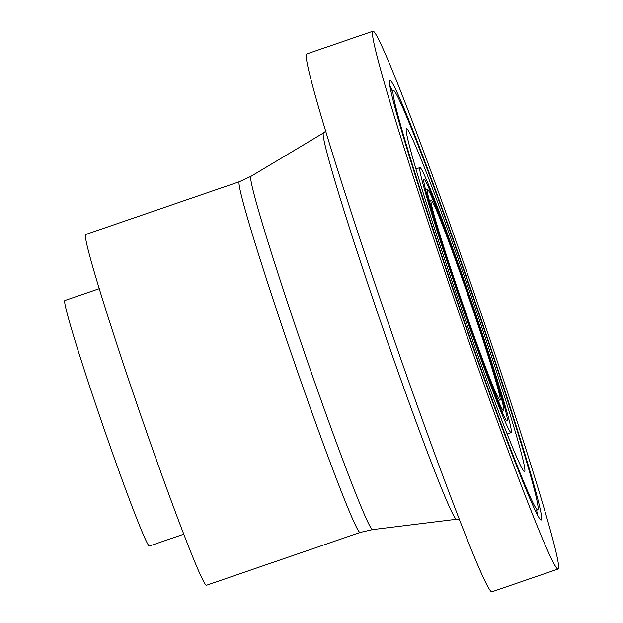 <?xml version="1.0" encoding="UTF-8"?>
<svg xmlns="http://www.w3.org/2000/svg" width="623" height="623" viewBox="0 0 623 623"><rect width="100%" height="100%" fill="white"/><g stroke="black" fill="none" stroke-linecap="round" stroke-linejoin="round"><path stroke-width="0.93" d="M423.913 179.229A127.886 4.688 71 0 0 461.503 302.809A127.886 4.688 71 0 0 507.091 421.07A127.886 4.688 71 0 0 507.169 421.016A127.886 4.688 71 0 0 469.571 297.444A127.886 4.688 71 0 0 423.99 179.183A127.886 4.688 71 0 0 423.913 179.229M503.657 410.822A117.101 4.291 71 0 0 469.236 297.669A117.101 4.291 71 0 0 427.495 189.376A117.101 4.291 71 0 0 427.425 189.423A117.101 4.291 71 0 0 461.845 302.583A117.101 4.291 71 0 0 503.586 410.869A117.101 4.291 71 0 0 503.657 410.822M389.834 80.258A232.574 8.52 71 0 0 458.209 305.005A232.574 8.52 71 0 0 541.107 520.08A232.574 8.52 71 0 0 541.247 519.987A232.574 8.52 71 0 0 472.873 295.247A232.574 8.52 71 0 0 389.975 80.165A232.574 8.52 71 0 0 389.834 80.258M537.735 509.793A221.796 8.13 71 0 0 472.53 295.473A221.796 8.13 71 0 0 393.479 90.366A221.796 8.13 71 0 0 393.347 90.452A221.796 8.13 71 0 0 458.544 304.779A221.796 8.13 71 0 0 537.602 509.887A221.796 8.13 71 0 0 537.735 509.793M511.156 432.603A140.144 5.132 71 0 0 469.96 297.187A140.144 5.132 71 0 0 420.011 167.587A140.144 5.132 71 0 0 419.925 167.642A140.144 5.132 71 0 0 461.121 303.066A140.144 5.132 71 0 0 511.07 432.666A140.144 5.132 71 0 0 511.156 432.603M406.508 128.681A181.363 6.643 71 0 0 459.821 303.931A181.363 6.643 71 0 0 524.465 471.642A181.363 6.643 71 0 0 524.574 471.572A181.363 6.643 71 0 0 471.261 296.322A181.363 6.643 71 0 0 406.617 128.603A181.363 6.643 71 0 0 406.508 128.681M500.02 400.262A105.933 3.878 -109 0 1 499.958 400.309A105.933 3.878 -109 0 1 462.196 302.35A105.933 3.878 -109 0 1 431.061 199.983A105.933 3.878 -109 0 1 431.124 199.944A105.933 3.878 -109 0 1 468.878 297.903A105.933 3.878 -109 0 1 500.02 400.262M372.967 31.267A284.407 10.42 -109 0 1 373.138 31.15A284.407 10.42 -109 0 1 474.508 294.157A284.407 10.42 -109 0 1 558.115 568.986A284.407 10.42 -109 0 1 557.943 569.103A284.407 10.42 -109 0 1 456.573 306.095A284.407 10.42 -109 0 1 372.967 31.267M557.943 569.103L491.718 591.85A284.407 10.42 -109 0 1 390.348 328.843A284.407 10.42 -109 0 1 306.742 54.014A284.407 10.42 -109 0 1 306.913 53.897L373.138 31.15M85.725 234.521A185.483 6.798 -109 0 1 85.842 234.443L239.458 181.675A185.483 6.798 -109 0 0 239.341 181.745A185.483 6.798 -109 0 0 293.869 360.982A185.483 6.798 -109 0 0 359.985 532.509L206.369 585.285A185.483 6.798 -109 0 1 140.253 413.758A185.483 6.798 -109 0 1 85.725 234.521M183.699 534.23L149.333 546.036A129.833 4.758 -109 0 1 103.052 425.968A129.833 4.758 -109 0 1 64.885 300.504A129.833 4.758 -109 0 1 64.963 300.457L99.33 288.651M459.151 519.27L456.363 519.286A204.297 7.484 -109 0 1 383.34 329.598A204.297 7.484 -109 0 1 323.539 132.933A204.297 7.484 -109 0 1 323.61 132.87L251.046 176.286L239.458 181.675M359.985 532.509L372.437 529.636A186.814 6.845 -109 0 1 305.667 356.177A186.814 6.845 -109 0 1 250.983 176.34A186.814 6.845 -109 0 1 251.046 176.286M415.401 166.863A181.363 6.643 -109 0 1 416.203 168.895M507.27 433.966A181.363 6.643 -109 0 1 507.885 436.061M389.99 85.779A232.574 8.52 -109 0 1 392.474 90.709M536.598 510.229A232.574 8.52 -109 0 1 537.665 515.649M425.509 189.174A127.886 4.688 -109 0 1 425.852 189.945M501.943 411.437A127.886 4.688 -109 0 1 502.146 412.255M425.711 189.992L427.495 189.376M391.049 91.199L393.479 90.366M416.016 168.958L420.011 167.587M372.437 529.636L456.363 519.286M326.179 130.814L323.61 132.87M507.083 434.036L511.07 432.666M535.173 510.72L537.602 509.887M501.803 411.484L503.586 410.869"/></g></svg>
